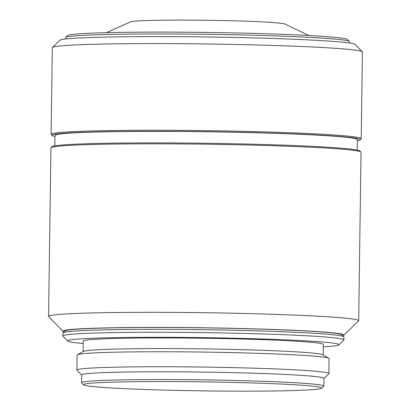 <?xml version="1.0" encoding="UTF-8"?>
<svg xmlns="http://www.w3.org/2000/svg" width="411" height="411" viewBox="0 0 411 411"><rect width="100%" height="100%" fill="white"/><g stroke="black" fill="none" stroke-linecap="round" stroke-linejoin="round"><path stroke-width="0.62" d="M308.764 35.49L285.018 24.059A77.53 2.934 -179.2 0 0 230.186 20.72A77.53 2.934 -179.2 0 0 146.891 20.55A77.53 2.934 -179.2 0 0 130.482 21.901L106.428 32.664M296.244 390.45A119.205 4.511 -179.2 0 0 321.782 388.184A119.205 4.511 -179.2 0 0 243.913 382.692A119.205 4.511 -179.2 0 0 109.11 382.251A119.205 4.511 -179.2 0 0 83.567 384.86A119.205 4.511 -179.2 0 0 165.705 390.126A119.205 4.511 -179.2 0 0 296.244 390.45M321.782 388.184L323.745 386.278A121.142 4.583 -179.2 0 0 323.837 386.104A121.142 4.583 -179.2 0 0 242.449 380.637A121.142 4.583 -179.2 0 0 107.615 380.247A121.142 4.583 -179.2 0 0 81.573 382.723A121.142 4.583 -179.2 0 0 81.655 382.898L83.567 384.86M323.837 386.104L323.945 378.356A121.142 4.583 -179.2 0 0 242.557 372.89A121.142 4.583 -179.2 0 0 107.723 372.5A121.142 4.583 -179.2 0 0 81.681 374.976L81.573 382.723M323.945 378.444L328.764 373.763A125.987 4.768 -179.2 0 0 328.857 373.584A125.987 4.768 -179.2 0 0 244.216 367.896A125.987 4.768 -179.2 0 0 103.988 367.496A125.987 4.768 -179.2 0 0 76.903 370.064A125.987 4.768 -179.2 0 0 76.991 370.249L81.681 375.063M328.857 373.584L329.067 358.598A125.987 4.768 -179.2 0 0 328.8 358.279A125.987 4.768 -179.2 0 0 240.497 352.808A125.987 4.768 -179.2 0 0 104.194 352.504A125.987 4.768 -179.2 0 0 77.386 354.77A125.987 4.768 -179.2 0 0 77.114 355.078L76.903 370.064M328.8 358.279L322.948 354.801A120.079 4.542 -179.2 0 0 238.791 349.586A120.079 4.542 -179.2 0 0 108.884 349.299A120.079 4.542 -179.2 0 0 83.335 351.456L77.386 354.77M323.205 354.955L323.349 344.449A120.079 4.542 -179.2 0 0 242.68 339.034A120.079 4.542 -179.2 0 0 109.033 338.643A120.079 4.542 -179.2 0 0 83.222 341.099L83.073 351.6M323.318 346.843A135.681 5.132 -179.2 0 0 338.854 344.86A135.681 5.132 -179.2 0 0 250.217 338.613A135.681 5.132 -179.2 0 0 96.785 338.109A135.681 5.132 -179.2 0 0 67.712 341.079A135.681 5.132 -179.2 0 0 83.186 343.488M338.854 344.86L343.76 340.097A140.526 5.317 -179.2 0 0 343.868 339.897A140.526 5.317 -179.2 0 0 249.456 333.552A140.526 5.317 -179.2 0 0 93.05 333.1A140.526 5.317 -179.2 0 0 62.842 335.972A140.526 5.317 -179.2 0 0 62.94 336.172L67.712 341.079M343.868 339.897L343.904 336.989A140.526 5.317 -179.2 0 0 343.807 336.789A140.526 5.317 -179.2 0 0 246.975 330.583A140.526 5.317 -179.2 0 0 93.091 330.197A140.526 5.317 -179.2 0 0 62.986 332.864A140.526 5.317 -179.2 0 0 62.883 333.064L62.842 335.972M343.807 336.789L341.901 334.826A138.589 5.245 -179.2 0 0 246.405 328.702A138.589 5.245 -179.2 0 0 94.638 328.327A138.589 5.245 -179.2 0 0 64.948 330.958L62.986 332.864M342.769 335.72A140.526 5.317 -179.2 0 0 343.832 335.253A140.526 5.317 -179.2 0 0 252.03 328.779A140.526 5.317 -179.2 0 0 93.117 328.261A140.526 5.317 -179.2 0 0 63.006 331.333A140.526 5.317 -179.2 0 0 64.054 331.826M343.832 335.253L358.556 320.95A155.065 5.867 -179.2 0 0 358.675 320.729A155.065 5.867 -179.2 0 0 254.496 313.732A155.065 5.867 -179.2 0 0 81.907 313.233A155.065 5.867 -179.2 0 0 48.575 316.403A155.065 5.867 -179.2 0 0 48.683 316.624L63.006 331.333M358.675 320.729L361.028 152.234A155.065 5.867 -179.2 0 0 360.92 152.013A155.065 5.867 -179.2 0 0 254.07 145.165A155.065 5.867 -179.2 0 0 84.26 144.739A155.065 5.867 -179.2 0 0 51.041 147.688A155.065 5.867 -179.2 0 0 50.928 147.909L48.575 316.403M360.92 152.013L359.964 151.032A154.094 5.831 -179.2 0 0 253.782 144.225A154.094 5.831 -179.2 0 0 85.036 143.804A154.094 5.831 -179.2 0 0 52.022 146.732L51.041 147.688M357.18 150.087L357.323 139.591A151.186 5.718 -179.2 0 0 255.755 132.768A151.186 5.718 -179.2 0 0 87.481 132.285A151.186 5.718 -179.2 0 0 54.982 135.373L54.833 145.864M357.308 140.721A154.094 5.831 -179.2 0 0 360.118 139.853A154.094 5.831 -179.2 0 0 259.454 132.753A154.094 5.831 -179.2 0 0 85.2 132.183A154.094 5.831 -179.2 0 0 52.182 135.553A154.094 5.831 -179.2 0 0 54.966 136.498M360.118 139.853L361.099 138.897A155.065 5.867 -179.2 0 0 361.212 138.682A155.065 5.867 -179.2 0 0 257.039 131.679A155.065 5.867 -179.2 0 0 84.45 131.181A155.065 5.867 -179.2 0 0 51.118 134.351A155.065 5.867 -179.2 0 0 51.226 134.572L52.182 135.553M361.212 138.682L362.425 52.012A155.065 5.867 -179.2 0 0 362.317 51.786A155.065 5.867 -179.2 0 0 255.467 44.938A155.065 5.867 -179.2 0 0 85.663 44.516A155.065 5.867 -179.2 0 0 52.444 47.46A155.065 5.867 -179.2 0 0 52.325 47.681L51.118 134.351M362.317 51.786L355.155 44.434A147.796 5.59 -179.2 0 0 253.315 37.904A147.796 5.59 -179.2 0 0 91.468 37.499A147.796 5.59 -179.2 0 0 59.806 40.309L52.444 47.46M349.468 43.011L349.484 41.66A141.98 5.374 -179.2 0 0 349.386 41.454A141.98 5.374 -179.2 0 0 251.553 35.187A141.98 5.374 -179.2 0 0 96.071 34.796A141.98 5.374 -179.2 0 0 65.657 37.493A141.98 5.374 -179.2 0 0 65.549 37.694L65.534 39.05M349.386 41.454L347.475 39.497A140.043 5.297 -179.2 0 0 250.977 33.312A140.043 5.297 -179.2 0 0 97.623 32.926A140.043 5.297 -179.2 0 0 67.62 35.587L65.657 37.493"/></g></svg>
